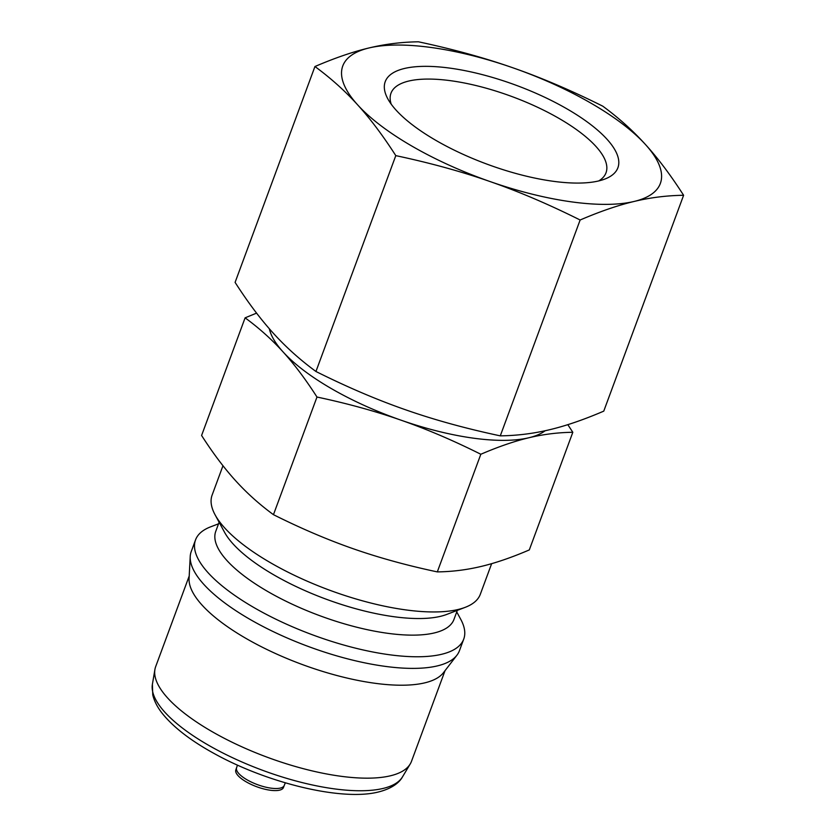 <?xml version="1.0" encoding="UTF-8"?>
<svg xmlns="http://www.w3.org/2000/svg" width="836" height="836" viewBox="0 0 836 836"><rect width="100%" height="100%" fill="white"/><g stroke="black" fill="none" stroke-linecap="round" stroke-linejoin="round"><path stroke-width="1.25" d="M236.619 767.761A25.393 8.611 -159.7 0 0 246.996 779.779A25.393 8.611 -159.7 0 0 280.321 788.087A25.393 8.611 -159.7 0 0 284.261 785.38L283.488 787.46A25.393 8.611 -159.7 0 1 246.223 781.859A25.393 8.611 -159.7 0 1 235.846 769.841L237.476 765.128M445.045 670.639L411.5 761.314A136.393 46.231 -159.7 0 1 410.225 763.968A136.393 46.231 -159.7 0 1 211.393 731.239A136.393 46.231 -159.7 0 1 154.911 669.521A136.393 46.231 -159.7 0 1 155.663 666.668L189.208 576.004M456.738 611.921L460.782 619.392A142.977 48.457 -159.7 0 1 463.729 639.101L459.434 650.721A142.977 48.457 -159.7 0 1 456.926 655.215L443.498 672.646A136.393 46.231 -159.7 0 1 245.774 638.286A136.393 46.231 -159.7 0 1 189.072 578.533L190.221 556.567A142.977 48.457 -159.7 0 1 191.245 551.509L195.54 539.889A142.977 48.457 -159.7 0 1 210.609 526.847L218.541 523.806M456.926 655.215A142.977 48.457 -159.7 0 1 249.661 619.194A142.977 48.457 -159.7 0 1 190.221 556.567M463.729 639.101A142.977 48.457 -159.7 0 1 253.956 607.573A142.977 48.457 -159.7 0 1 195.54 539.889M457.313 610.364L453.958 619.445A126.988 43.044 -159.7 0 1 267.645 591.449A126.988 43.044 -159.7 0 1 215.761 531.33L219.116 522.26M491.641 563.663L480.313 594.281A142.977 48.457 -159.7 0 1 465.244 607.323L446.717 614.429A126.988 43.044 -159.7 0 1 273.78 574.844A126.988 43.044 -159.7 0 1 224.518 532.229L215.071 514.777A142.977 48.457 -159.7 0 1 212.125 495.079L222.972 465.736M465.244 607.323A142.977 48.457 -159.7 0 1 270.54 562.764A142.977 48.457 -159.7 0 1 215.071 514.777M400.935 420.142A150.501 51.017 -159.7 0 1 331.338 388.583A150.501 51.017 -159.7 0 1 283.08 351.925C294.397 364.391 305.694 379.429 316.98 397.037C347.159 403.422 375.145 411.124 400.935 420.142C426.736 429.14 453.363 440.52 480.825 454.261C498.371 446.717 514.38 441.22 528.854 437.761A150.501 51.017 -159.7 0 1 400.935 420.142M545.177 430.739A150.501 51.017 -159.7 0 1 528.854 437.761C543.337 434.302 557.988 432.473 572.817 432.285L567.811 424.657M572.817 432.285L529.303 549.921C511.757 557.455 495.748 562.962 481.275 566.411C466.791 569.88 452.14 571.709 437.312 571.897C407.132 565.502 379.147 557.8 353.346 548.792C327.555 539.784 300.929 528.415 273.456 514.673C259.463 504.411 246.798 493.052 235.491 480.575C224.173 468.118 212.877 453.081 201.591 435.472L245.105 317.837C259.108 328.088 271.763 339.458 283.08 351.925A150.501 51.017 -159.7 0 1 269.317 328.726M500.283 435.859L580.132 220.004C600.091 211.435 618.107 205.259 634.158 201.445C650.241 197.578 666.72 195.519 683.608 195.279L603.759 411.134C583.8 419.703 565.784 425.89 549.733 429.694C533.65 433.57 517.17 435.619 500.283 435.859C465.913 428.565 434.427 419.891 405.826 409.87C377.182 399.901 347.233 387.11 315.945 371.487C300.009 359.783 285.766 346.992 273.226 333.125C260.665 319.331 247.947 302.413 235.094 282.38L314.942 66.525C330.878 78.229 345.122 91.019 357.662 104.887C370.223 118.681 382.94 135.599 395.794 155.632C430.153 162.926 461.639 171.589 490.251 181.621A169.311 57.391 -159.7 0 1 411.949 146.122A169.311 57.391 -159.7 0 1 357.662 104.887A169.311 57.391 -159.7 0 1 368.979 47.965C352.917 51.78 334.912 57.956 314.942 66.525M591.188 103.298A169.311 57.391 -159.7 0 1 645.476 144.534C632.936 130.667 618.703 117.876 602.766 106.172C571.479 90.549 541.519 77.758 512.886 67.8C484.274 57.768 452.788 49.105 418.428 41.8C401.541 42.04 385.062 44.099 368.979 47.965A169.311 57.391 -159.7 0 1 512.886 67.8A169.311 57.391 -159.7 0 1 591.188 103.298M391.185 104.134A114.647 38.864 -159.7 0 1 390.976 93.235A114.647 38.864 -159.7 0 1 559.179 118.513A114.647 38.864 -159.7 0 1 606.016 172.78A114.647 38.864 -159.7 0 1 598.764 180.921M567.226 109.025A124.052 42.051 -159.7 0 1 604.846 179.061A124.052 42.051 -159.7 0 1 435.911 140.396A124.052 42.051 -159.7 0 1 387.779 98.773A124.052 42.051 -159.7 0 1 434.386 66.598A124.052 42.051 -159.7 0 1 567.226 109.025M683.608 195.279C670.754 175.246 658.047 158.338 645.476 144.534A169.311 57.391 -159.7 0 1 634.158 201.445A169.311 57.391 -159.7 0 1 490.251 181.621C518.884 191.59 548.844 204.381 580.132 220.004M315.945 371.487L395.794 155.632M437.312 571.897L480.825 454.261M256.579 313.124L245.105 317.837M273.456 514.673L316.98 397.037M152.392 684.318L152.758 694.883C154.294 701.226 157.513 707.465 162.414 713.589C173.585 727.424 190.932 740.8 214.455 753.685C267.666 783.165 342.102 801.358 378.551 791.953C393.035 788.306 399.817 781.838 402.513 776.843A133.614 45.29 -159.7 0 1 383.087 788.442A133.614 45.29 -159.7 0 1 207.725 744.782A133.614 45.29 -159.7 0 1 152.392 684.318L154.911 669.521M402.513 776.843L410.225 763.968M284.261 785.38L285.327 782.83"/></g></svg>
